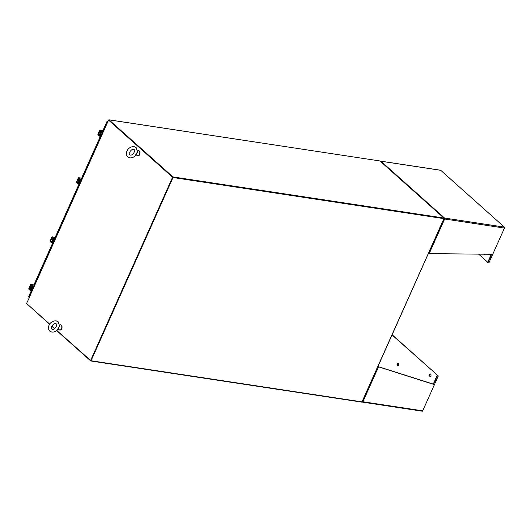 <?xml version="1.0" encoding="UTF-8"?>
<svg xmlns="http://www.w3.org/2000/svg" width="531" height="531" viewBox="0 0 531 531"><rect width="100%" height="100%" fill="white"/><g stroke="black" fill="none" stroke-linecap="round" stroke-linejoin="round"><path stroke-width="0.8" d="M80.526 182.053A1.002 0.704 -48.2 0 1 79.783 181.111A1.002 0.704 -48.2 0 1 81.362 180.739M78.834 186.394A0.604 0.418 -48.2 0 1 78.641 185.804L78.893 186.029L79.637 184.363A0.929 0.604 -81.4 0 0 79.504 183.115L80.247 183.228M80.447 182.79L78.873 182.551L79.504 183.115M78.873 182.551L78.814 182.007L80.672 182.286M78.548 181.808A0.883 0.571 -81.4 0 0 78.688 182.963L79.384 184.138L78.641 185.804M78.893 186.029A0.604 0.418 131.8 0 0 78.847 186.368M81.15 179.724L82.205 177.832A0.604 0.418 -48.2 0 1 82.869 177.367M81.568 180.274L81.077 180.201A0.929 0.604 -81.4 0 1 80.858 180.089L79.597 179.458A0.883 0.571 -81.4 0 1 79.803 179.159M81.077 180.201A0.929 0.604 -81.4 0 0 81.714 179.724L82.205 177.832M82.876 177.639A0.604 0.418 131.8 0 0 82.458 178.058M78.761 182L79.544 179.451L78.502 181.775L78.814 182.007M79.796 179.677L80.52 179.783M78.336 180.009A1.254 0.876 131.8 0 0 78.243 180.613L78.495 180.653M79.524 179.498A1.254 0.876 131.8 0 0 78.747 180.321A1.254 0.876 131.8 0 0 78.734 181.257A1.254 0.876 131.8 0 0 78.721 181.283L78.714 181.283A1.254 0.876 131.8 0 1 78.608 180.201A1.254 0.876 131.8 0 1 79.716 179.259M79.71 181.33L80.705 182.213A0.631 0.438 -48.2 0 1 81.11 181.303M79.046 179.611A0.704 0.491 131.8 0 0 78.495 180.839L78.263 180.613A0.704 0.491 131.8 0 1 78.223 180.606M80.188 178.92L80.997 179.292L80.812 179.71L80.002 179.339L80.188 178.92L78.927 177.799A0.73 0.478 -81.4 0 0 78.256 178.084L76.683 181.589A0.73 0.478 -81.4 0 0 76.789 182.571L78.05 183.699L78.236 183.281L76.942 181.814L78.508 178.31L80.002 179.339M78.236 183.281L79.756 183.759M79.046 183.653L78.86 184.071L79.378 184.151M78.86 184.071L78.05 183.699M80.997 179.292L81.515 179.372M54.069 241.2A1.002 0.704 -48.2 0 1 53.332 240.251A1.002 0.704 -48.2 0 1 54.905 239.879M52.377 245.534A0.604 0.418 -48.2 0 1 52.184 244.944L52.436 245.176L53.18 243.51A0.929 0.604 -81.4 0 0 53.047 242.255L53.797 242.368M53.989 241.93L52.416 241.691L53.047 242.255M52.416 241.691L52.357 241.154L54.215 241.432M52.091 240.955A0.883 0.571 -81.4 0 0 52.23 242.109L52.927 243.284L52.184 244.944M52.436 245.176A0.604 0.418 131.8 0 0 52.39 245.514M54.693 238.87L55.748 236.972A0.604 0.418 -48.2 0 1 56.412 236.514M55.118 239.415L54.627 239.342A0.929 0.604 -81.4 0 1 54.401 239.235L53.146 238.598A0.883 0.571 -81.4 0 1 53.346 238.306M54.627 239.342A0.929 0.604 -81.4 0 0 55.257 238.864L55.748 236.972M56.419 236.786A0.604 0.418 131.8 0 0 56.007 237.198M52.303 241.14L53.087 238.592L52.051 240.915L52.357 241.154M53.339 238.817L54.062 238.93M51.885 239.156A1.254 0.876 131.8 0 0 51.786 239.753A0.704 0.491 131.8 0 0 51.806 239.76L52.038 239.793M53.067 238.638A1.254 0.876 131.8 0 0 52.29 239.461A1.254 0.876 131.8 0 0 52.277 240.404A1.254 0.876 131.8 0 0 52.264 240.43L52.264 240.424A1.254 0.876 131.8 0 1 52.157 239.342A1.254 0.876 131.8 0 1 53.259 238.406M53.259 240.47L54.248 241.353A0.631 0.438 -48.2 0 1 54.653 240.443M52.596 238.751A0.704 0.491 131.8 0 0 52.045 239.985L51.806 239.76M53.731 238.067L54.54 238.439L54.354 238.857L53.545 238.485L53.731 238.067L52.469 236.939A0.73 0.478 -81.4 0 0 51.799 237.231L50.233 240.735A0.73 0.478 -81.4 0 0 50.332 241.718L51.593 242.84L51.779 242.428L50.485 240.961L52.051 237.457L53.545 238.485M51.779 242.428L53.299 242.906M52.589 242.8L52.403 243.211L52.921 243.291M52.403 243.211L51.593 242.84M54.54 238.439L55.058 238.519M32.756 288.844A1.002 0.704 -48.2 0 1 32.019 287.895A1.002 0.704 -48.2 0 1 33.592 287.523M31.063 293.178A0.604 0.418 -48.2 0 1 30.871 292.588L31.123 292.82L31.873 291.154A0.929 0.604 -81.4 0 0 31.734 289.899L32.484 290.012M32.676 289.574L31.103 289.335L31.734 289.899M31.103 289.335L31.05 288.791L32.902 289.076M30.778 288.599A0.883 0.571 -81.4 0 0 30.917 289.753L31.614 290.928L30.871 292.588M31.123 292.82A0.604 0.418 131.8 0 0 31.077 293.152M33.38 286.514L34.435 284.616A0.604 0.418 -48.2 0 1 35.099 284.158M33.805 287.059L33.314 286.986A0.929 0.604 -81.4 0 1 33.088 286.879L31.833 286.242A0.883 0.571 -81.4 0 1 32.033 285.95M33.314 286.986A0.929 0.604 -81.4 0 0 33.944 286.508L34.435 284.616M35.112 284.43A0.604 0.418 131.8 0 0 34.694 284.842M30.99 288.784L31.774 286.236L30.738 288.559L31.05 288.791M32.033 286.461L32.749 286.574M30.572 286.8A1.254 0.876 131.8 0 0 30.473 287.397A0.704 0.491 131.8 0 0 30.493 287.404L30.725 287.437M31.754 286.282A1.254 0.876 131.8 0 0 30.977 287.105A1.254 0.876 131.8 0 0 30.964 288.048M31.946 286.05A1.254 0.876 131.8 0 0 30.844 286.986A1.254 0.876 131.8 0 0 30.951 288.067A1.254 0.876 131.8 0 0 30.957 288.074L30.951 288.067M32.942 288.99A0.631 0.438 -48.2 0 1 33.34 288.087M31.283 286.395A0.704 0.491 131.8 0 0 30.732 287.629M32.418 285.711L33.227 286.083L33.041 286.494L32.232 286.129L32.418 285.711L31.156 284.583A0.73 0.478 -81.4 0 0 30.486 284.875L28.92 288.379A0.73 0.478 -81.4 0 0 29.026 289.362L30.287 290.484L30.473 290.072L29.172 288.605L30.738 285.101L32.232 286.129M30.473 290.072L31.986 290.55M31.276 290.437L31.09 290.855L31.608 290.935M31.09 290.855L30.287 290.484M33.227 286.083L33.745 286.163M101.839 134.409A1.002 0.704 -48.2 0 1 101.096 133.467A1.002 0.704 -48.2 0 1 102.675 133.095M100.147 138.75A0.604 0.418 -48.2 0 1 99.947 138.16L100.206 138.385L100.95 136.726A0.929 0.604 -81.4 0 0 100.817 135.471L101.56 135.584M101.76 135.146L100.186 134.907L100.817 135.471M100.186 134.907L100.127 134.363L101.979 134.648M99.861 134.164A0.883 0.571 -81.4 0 0 100.001 135.325L100.698 136.494L99.947 138.16M100.206 138.385A0.604 0.418 131.8 0 0 100.153 138.724M102.463 132.086L103.518 130.188A0.604 0.418 -48.2 0 1 104.182 129.73M102.881 132.631L102.39 132.558A0.929 0.604 -81.4 0 1 102.171 132.445L100.91 131.814A0.883 0.571 -81.4 0 1 101.116 131.515M102.39 132.558A0.929 0.604 -81.4 0 0 103.027 132.08L103.518 130.188M104.189 129.995A0.604 0.418 131.8 0 0 103.771 130.414M100.074 134.356L100.857 131.807L99.815 134.131L100.127 134.363M101.109 132.033L101.826 132.146M99.649 132.365A1.254 0.876 131.8 0 0 99.556 132.969L99.808 133.009M100.837 131.854A1.254 0.876 131.8 0 0 100.054 132.677A1.254 0.876 131.8 0 0 100.047 133.613M101.029 131.615A1.254 0.876 131.8 0 0 99.921 132.558A1.254 0.876 131.8 0 0 100.027 133.639A1.254 0.876 131.8 0 0 100.034 133.639L100.027 133.639M101.023 133.686L102.018 134.569A0.631 0.438 -48.2 0 1 102.423 133.659M100.359 131.967A0.704 0.491 131.8 0 0 99.808 133.195L99.576 132.969A0.704 0.491 131.8 0 1 99.536 132.962M101.501 131.283L102.304 131.648L102.118 132.066L101.315 131.695L101.501 131.283L100.24 130.155A0.73 0.478 -81.4 0 0 99.562 130.44L97.996 133.945A0.73 0.478 -81.4 0 0 98.102 134.927L99.363 136.055L99.549 135.637L98.255 134.177L99.821 130.672L101.315 131.695M99.549 135.637L101.069 136.115M100.359 136.009L100.173 136.427L100.691 136.507M100.173 136.427L99.363 136.055M102.304 131.648L102.828 131.728M28.727 296.822L28.893 297.207M107.813 121.785L106.983 121.831L107.627 122.203M107.083 121.665L107.561 122.349M107.667 122.11L107.262 121.878M31.356 290.895L28.634 296.975L29.159 297.446M108.583 120.112L108.921 119.8L379.957 160.973L109.028 119.853L172.953 176.923L173.02 177.52L91.053 360.748L361.983 401.874L90.867 360.961M361.677 402.1L90.755 360.974L56.644 330.567M54.494 328.649L51.759 326.207M49.609 324.288L26.603 303.5M362.328 401.469L443.943 218.639L443.883 218.042L379.957 160.973M108.868 120.172L172.807 177.248M90.808 360.602L172.821 177.341M444.002 218.4L362.016 401.788M56.784 330.448L90.828 360.629L172.847 177.281L108.563 120.106L29.185 297.679M29.139 298.097L26.55 303.453L49.715 324.136M51.852 326.041L54.647 328.536M90.549 360.589L172.562 177.241L108.563 120.106M440.352 170.252A0.717 0.471 -81.4 0 1 440.717 170.305L504.344 227.109A0.717 0.471 -81.4 0 1 504.45 228.078L488.845 262.964L487.903 262.818L491.726 254.283L428.325 253.606M380.362 161.338A0.717 0.471 98.6 0 1 380.926 161.232L444.553 218.035L443.664 218.513L444.553 218.035A0.717 0.471 98.6 0 1 444.659 219.004L444.062 218.759M444.354 218.493L444.659 219.004L504.45 228.078M491.334 254.276L487.624 262.573L487.903 262.818M440.717 170.305L380.926 161.232L380.176 161.842M443.684 218.706L444.075 218.765M485.281 254.243A1.254 0.816 98.6 0 1 484.531 254.681A1.254 0.816 98.6 0 1 484.02 254.236M484.737 254.668A1.254 0.816 98.6 0 1 484.391 254.236M478.71 254.196L487.757 262.274M362.042 401.21L362.912 401.755A0.717 0.471 98.6 0 1 362.248 402.04L361.916 401.263M422.039 411.113A0.717 0.471 -81.4 0 0 422.703 410.828L438.307 375.948L437.365 375.802L433.542 384.344L377.787 366.589M438.307 375.948L437.365 375.802M437.086 375.556L433.263 384.092L433.542 384.344M433.263 384.092L378.238 366.622L378.517 366.875L362.912 401.755L422.703 410.828M378.238 366.622L377.866 366.403M430.926 375.789A1.254 0.816 -81.4 0 0 430.449 373.95A1.254 0.816 -81.4 0 0 429.586 374.594A1.254 0.816 -81.4 0 0 430.07 376.433A1.254 0.816 -81.4 0 0 430.926 375.789M430.634 374.016A1.254 0.816 -81.4 0 0 429.984 374.654A1.254 0.816 -81.4 0 0 430.269 376.426M398.542 365.268A1.254 0.816 -81.4 0 0 398.058 363.43A1.254 0.816 -81.4 0 0 397.201 364.074A1.254 0.816 -81.4 0 0 397.679 365.912A1.254 0.816 -81.4 0 0 398.542 365.268M398.25 363.496A1.254 0.816 -81.4 0 0 397.593 364.133A1.254 0.816 -81.4 0 0 397.885 365.905M437.969 375.689L392.064 334.669M437.982 375.663L391.971 334.882M135.299 155.039C135.863 154.78 136.567 153.612 137.396 151.541L136.109 147.538L134.038 146.589C127.354 146.503 124.573 153.798 127.745 156.917L129.816 157.866C132.126 158.065 134.144 157.116 135.863 155.025L136.208 154.873M137.449 151.016L137.868 152.012L136.434 153.486L136.241 154.893L137.151 155.556A2.642 1.719 -81.4 0 0 139.48 154.421A2.642 1.719 -81.4 0 0 139.587 151.574A2.642 1.719 -81.4 0 0 137.907 150.598L137.456 150.751M57.361 329.273C57.925 329.014 58.622 327.846 59.459 325.775L58.171 321.773L56.1 320.824C49.416 320.737 46.635 328.032 49.808 331.152L51.879 332.107C54.189 332.3 56.206 331.351 57.925 329.26L58.271 329.107M59.512 325.251L59.93 326.246L58.496 327.72L58.297 329.127L59.213 329.791A2.642 1.719 -81.4 0 0 61.543 328.656A2.642 1.719 -81.4 0 0 61.649 325.808A2.642 1.719 -81.4 0 0 59.963 324.839L59.518 324.985M81.09 180.394A1.002 0.704 131.8 0 0 79.783 181.861M79.849 181.954A1.102 0.77 -48.2 0 1 79.451 180.865A1.102 0.77 -48.2 0 1 80.818 180.055M78.449 182.379L76.975 182.16M82.013 178.263L78.927 177.799M76.942 181.814L78.475 182.053M78.92 178.376L78.508 178.31M54.633 239.541A1.002 0.704 131.8 0 0 53.326 241.008M53.206 240.928L53.412 241.114A1.102 0.77 -48.2 0 1 52.994 240.005A1.102 0.77 -48.2 0 1 54.361 239.196M51.992 241.525L50.518 241.3M55.556 237.41L52.469 236.939M50.485 240.961L52.018 241.193M52.463 237.516L52.051 237.457M33.32 287.185A1.002 0.704 131.8 0 0 32.013 288.652M32.079 288.738A1.102 0.77 -48.2 0 1 31.681 287.649A1.102 0.77 -48.2 0 1 33.048 286.84M30.685 289.169L29.212 288.944M34.243 285.054L31.156 284.583M29.172 288.605L30.705 288.837M31.156 285.16L30.738 285.101M102.403 132.75A1.002 0.704 131.8 0 0 101.089 134.217M101.162 134.31A1.102 0.77 -48.2 0 1 100.764 133.221A1.102 0.77 -48.2 0 1 102.131 132.411M99.762 134.735L98.288 134.516M103.319 130.619L100.24 130.155M98.255 134.177L99.788 134.409M100.233 130.732L99.821 130.672M34.011 284.961L52.669 243.251M55.324 237.317L79.126 184.111M81.781 178.17L100.439 136.467M103.094 130.526L106.983 121.831M107.494 121.493L107.919 121.559M443.883 218.042L172.953 176.923M443.943 218.639L173.02 177.52M444.553 218.035L504.344 227.109M444.659 219.004L429.055 253.884M137.396 151.541A0.704 0.398 -167.1 0 0 137.868 152.012M59.459 325.775A0.704 0.398 -167.1 0 0 59.93 326.246M81.243 181.011L80.553 180.387M82.033 178.21L78.754 177.712M54.786 240.151L54.096 239.534M55.576 237.357L52.297 236.853M32.935 288.997L31.946 288.114M33.473 287.795L32.783 287.178M34.269 284.994L30.984 284.497M102.556 133.367L101.859 132.743M103.346 130.566L100.067 130.068M106.91 121.699L102.974 130.513M100.313 136.447L81.661 178.15M79.006 184.091L55.204 237.297M52.549 243.238L33.891 284.941M31.236 290.875L28.561 296.849M107.932 121.526L107.381 121.44M29.039 297.712L106.001 125.655M440.544 170.225L380.754 161.145M422.211 411.2L362.421 402.12M137.907 150.598C139.806 150.618 140.43 151.893 139.786 154.421C139.228 155.696 138.352 156.074 137.151 155.556M129.624 154.806L130.241 155.072C132.644 155.875 135.989 150.233 134.23 149.649L133.613 149.384C131.21 148.541 127.838 154.362 129.624 154.806M59.963 324.839C61.868 324.853 62.492 326.127 61.842 328.656C61.291 329.93 60.415 330.309 59.213 329.791M51.686 329.041L52.303 329.306C54.706 330.109 58.052 324.468 56.286 323.883L55.675 323.618C53.273 322.775 49.901 328.596 51.686 329.041"/></g></svg>
